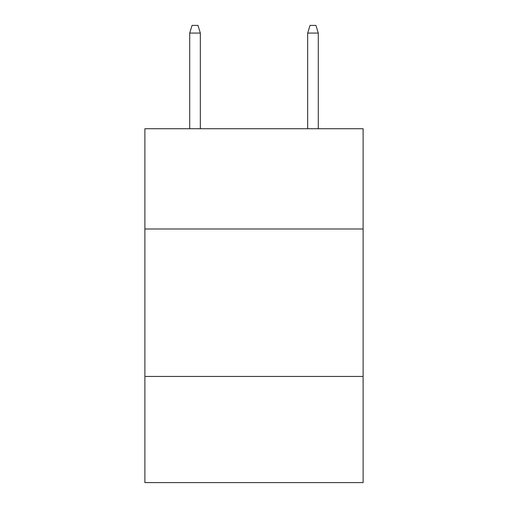 <?xml version="1.0" encoding="UTF-8"?>
<svg xmlns="http://www.w3.org/2000/svg" width="508" height="508" viewBox="0 0 508 508"><rect width="100%" height="100%" fill="white"/><g stroke="black" fill="none" stroke-linecap="round" stroke-linejoin="round"><path stroke-width="0.76" d="M363.112 228.994L363.112 128.727L144.888 128.727L144.888 228.994L363.112 228.994L363.112 482.6L144.888 482.6L144.888 228.994M363.112 376.441L144.888 376.441M200.33 128.727L200.33 33.064L189.713 33.064L189.713 128.727M189.713 33.064L192.075 25.4L197.968 25.4L200.33 33.064M307.67 33.064L310.032 25.4L315.925 25.4L318.287 33.064L307.67 33.064L307.67 128.727M318.287 33.064L318.287 128.727"/></g></svg>
